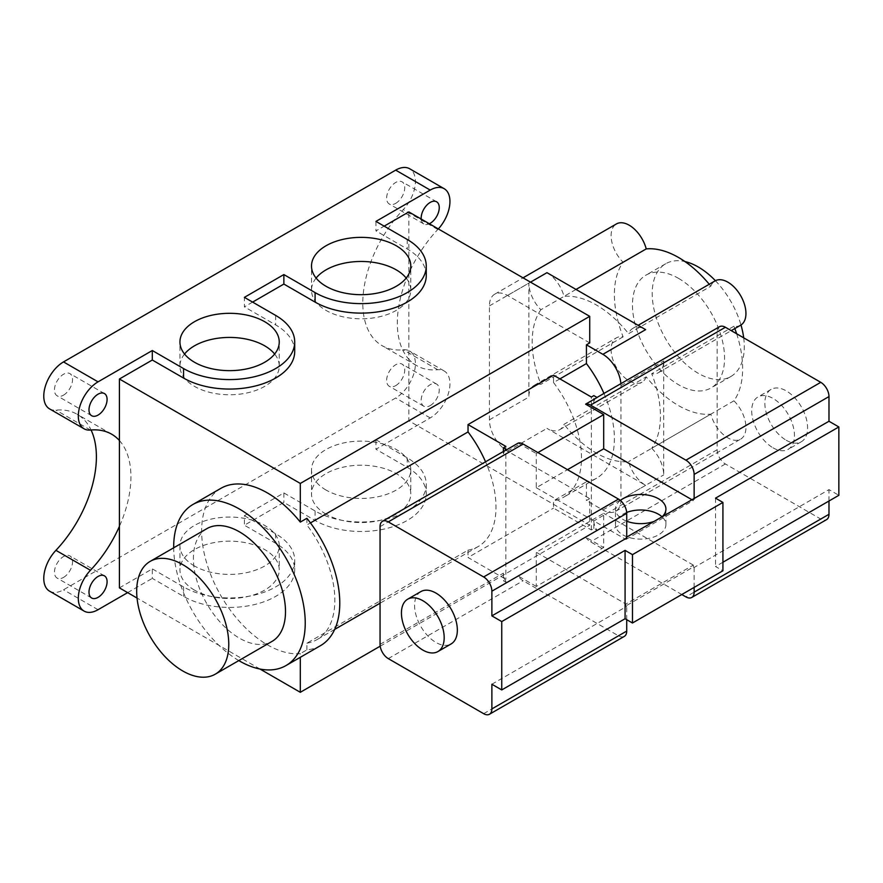 <?xml version="1.0" encoding="UTF-8"?>
<svg xmlns="http://www.w3.org/2000/svg" width="883" height="883" viewBox="0 0 883 883"><rect width="100%" height="100%" fill="white"/><g stroke="black" fill="none" stroke-linecap="round" stroke-linejoin="round"><path stroke-width="0.66" stroke-dasharray="4.42 3.31" d="M786.223 440.242A30.232 17.45 -120 0 0 801.345 441.743A30.232 17.45 -120 0 0 805.98 417.516A30.232 17.45 -120 0 0 786.223 390.871A30.232 17.45 -120 0 0 771.113 389.381A30.232 17.45 -120 0 0 766.477 413.597A30.232 17.45 -120 0 0 786.223 440.242M773.078 447.836A30.232 17.45 -120 0 0 788.188 449.337A30.232 17.45 -120 0 0 792.824 425.109A30.232 17.45 -120 0 0 773.078 398.465A30.232 17.45 -120 0 0 757.956 396.975A30.232 17.45 -120 0 0 753.32 421.202A30.232 17.45 -120 0 0 773.078 447.836M420.849 591.599A30.232 17.45 -120 0 0 416.213 615.826A30.232 17.45 -120 0 0 435.97 642.46A30.232 17.45 -120 0 0 451.081 643.961M620.374 500.44A25.232 14.569 0 0 0 615.462 509.072A25.232 14.569 0 0 0 622.857 519.37A25.232 14.569 0 0 0 626.72 521.202M626.687 512.449A25.232 14.569 0 0 0 615.462 524.568A25.232 14.569 0 0 0 622.857 534.866A25.232 14.569 0 0 0 650.352 538.023A25.232 14.569 0 0 0 665.925 524.568A25.232 14.569 0 0 0 661.963 516.732M206.898 528.63A65.11 37.594 -120 0 0 196.92 580.815A65.11 37.594 -120 0 0 239.459 638.188A65.11 37.594 -120 0 0 272.019 641.411M715.407 280.706A65.11 37.594 60 0 1 740.98 324.999M743.696 337.836A65.11 37.594 60 0 1 730.815 376.533A65.11 37.594 60 0 1 698.254 373.31A65.11 37.594 60 0 1 655.716 315.926A65.11 37.594 60 0 1 665.694 263.752A65.11 37.594 60 0 1 684.943 261.567M678.519 278.366A65.11 37.594 60 0 1 721.058 335.75A65.11 37.594 60 0 1 711.08 387.924A65.11 37.594 60 0 1 678.519 384.701A65.11 37.594 60 0 1 635.981 327.328A65.11 37.594 60 0 1 645.959 275.143A65.11 37.594 60 0 1 678.519 278.366M736.632 333.752A90.695 52.362 60 0 1 733.928 400.816A25.585 14.768 60 0 1 740.638 439.138A25.585 14.768 60 0 1 710.815 414.16A90.695 52.362 60 0 1 678.519 405.595A90.695 52.362 60 0 1 646.224 376.875L564.005 424.337A25.585 14.768 60 0 1 559.756 429.646A25.585 14.768 60 0 1 546.963 428.376L645.628 485.341A25.585 14.768 60 0 1 628.597 461.632A90.695 52.362 60 0 1 596.301 453.056A90.695 52.362 60 0 1 564.005 424.337M709.237 284.26A90.695 52.362 60 0 1 710.815 286.202L628.597 333.675A25.585 14.768 60 0 1 632.846 328.366A25.585 14.768 60 0 1 645.628 329.635M710.815 286.202A25.585 14.768 60 0 1 715.064 280.904M646.224 376.875A25.585 14.768 60 0 1 641.974 382.173A25.585 14.768 60 0 1 616.4 367.405A25.585 14.768 60 0 1 616.4 337.869A25.585 14.768 60 0 1 623.111 336.842A90.695 52.362 60 0 1 623.111 262.251A25.585 14.768 60 0 1 616.4 223.94M623.111 262.251L540.893 309.723A25.585 14.768 60 0 1 528.873 283.112L528.873 397.041A25.585 14.768 60 0 1 534.171 385.33A25.585 14.768 60 0 1 540.893 384.304A90.695 52.362 60 0 1 540.893 309.723M589.723 342.924L507.504 295.463A25.585 14.768 -120 0 0 494.712 294.194A25.585 14.768 -120 0 0 489.414 305.904L489.414 419.833A25.585 14.768 -120 0 0 507.504 451.158L589.723 498.63L589.723 525.219L408.84 420.783L408.84 359.271A93.024 53.708 -60 0 1 408.84 273.421L408.84 211.909M220.905 488.321A93.024 53.708 -120 0 0 206.644 562.868A93.024 53.708 -120 0 0 267.417 644.833A93.024 53.708 -120 0 0 300.308 653.652L300.308 657.305M320.507 645.65A93.024 53.708 60 0 1 306.887 649.855L300.308 653.652M326.037 514.149A49.647 28.664 180 0 1 311.5 493.884A49.647 28.664 180 0 1 342.151 467.405A49.647 28.664 180 0 1 396.257 473.619A49.647 28.664 180 0 1 410.794 493.884A49.647 28.664 180 0 1 380.143 520.363A49.647 28.664 180 0 1 326.037 514.149M326.037 490.043A49.647 28.664 180 0 1 311.5 469.767A49.647 28.664 180 0 1 342.151 443.288A49.647 28.664 180 0 1 396.257 449.502A49.647 28.664 180 0 1 410.794 469.767A49.647 28.664 180 0 1 380.143 496.257A49.647 28.664 180 0 1 326.037 490.043M194.481 590.109A49.647 28.664 180 0 1 179.944 569.833A49.647 28.664 180 0 1 210.596 543.354A49.647 28.664 180 0 1 264.701 549.568A49.647 28.664 180 0 1 279.249 569.833A49.647 28.664 180 0 1 248.598 596.323A49.647 28.664 180 0 1 194.481 590.109M194.481 565.992A49.647 28.664 180 0 1 179.944 545.716A49.647 28.664 180 0 1 210.596 519.237A49.647 28.664 180 0 1 264.701 525.451A49.647 28.664 180 0 1 279.249 545.716A49.647 28.664 180 0 1 248.598 572.206A49.647 28.664 180 0 1 194.481 565.992M184.547 354.039A49.647 28.664 0 0 0 179.944 366.092A49.647 28.664 0 0 0 194.481 386.368A49.647 28.664 0 0 0 248.598 392.582A49.647 28.664 0 0 0 279.249 366.092A49.647 28.664 0 0 0 274.635 354.039M316.103 278.079A49.647 28.664 0 0 0 311.5 290.143A49.647 28.664 0 0 0 326.037 310.408A49.647 28.664 0 0 0 380.143 316.622A49.647 28.664 0 0 0 410.794 290.143A49.647 28.664 0 0 0 406.191 278.079M63.51 395.142A12.792 7.384 120 0 0 71.865 383.873A12.792 7.384 120 0 0 69.9 373.619A12.792 7.384 120 0 0 63.51 374.26A12.792 7.384 120 0 0 55.154 385.529A12.792 7.384 120 0 0 57.108 395.783A12.792 7.384 120 0 0 63.51 395.142M395.683 203.366A12.792 7.384 120 0 0 404.039 192.097A12.792 7.384 120 0 0 402.074 181.843A12.792 7.384 120 0 0 395.683 182.483A12.792 7.384 120 0 0 387.328 193.752A12.792 7.384 120 0 0 389.282 203.995A12.792 7.384 120 0 0 395.683 203.366M63.51 577.427A12.792 7.384 120 0 0 71.865 566.158A12.792 7.384 120 0 0 69.9 555.915A12.792 7.384 120 0 0 63.51 556.544A12.792 7.384 120 0 0 55.154 567.813A12.792 7.384 120 0 0 57.108 578.067A12.792 7.384 120 0 0 63.51 577.427M395.683 385.65A12.792 7.384 120 0 0 404.039 374.381A12.792 7.384 120 0 0 402.074 364.138A12.792 7.384 120 0 0 395.683 364.767A12.792 7.384 120 0 0 387.328 376.037A12.792 7.384 120 0 0 389.282 386.29A12.792 7.384 120 0 0 395.683 385.65M430.209 405.595A12.792 7.384 120 0 0 438.564 394.315A12.792 7.384 120 0 0 436.61 384.072A12.792 7.384 120 0 0 430.209 384.701A12.792 7.384 120 0 0 421.853 395.97A12.792 7.384 120 0 0 423.818 406.224A12.792 7.384 120 0 0 430.209 405.595M537.924 452.582L536.279 453.531L536.279 487.714L567.526 469.668M593.829 528.542L593.829 520.937A11.622 6.711 -120 0 0 597.118 530.44L593.829 528.542L591.367 529.966L553.542 508.122L553.542 500.771L586.433 481.787L586.433 500.529L589.723 498.63M626.72 619.678L626.72 606.389L625.904 605.915L693.321 566.985L693.321 565.087L625.904 604.016L536.279 552.272L603.696 513.343L603.696 547.526L536.279 586.444L536.279 552.272M625.904 605.915L625.904 604.016M536.279 487.714L625.904 539.458L625.904 537.559L626.72 538.034M518.189 443.089L536.279 453.531M536.279 586.444L518.189 576.003A11.622 6.711 -120 0 0 523.122 580.749L618.497 635.815A11.622 6.711 -120 0 0 624.314 636.389M597.118 530.44L585.606 537.085L603.696 547.526M380.054 644.358L503.387 573.155A11.622 6.711 -120 0 0 506.676 582.648L518.189 576.003M506.676 582.648L503.387 580.749L505.86 579.325L468.034 557.493L553.542 508.122M505.793 450.109A11.622 6.711 -120 0 0 503.387 455.429L503.387 451.5M503.387 573.155L503.387 580.749M238.807 660.594A93.024 53.708 60 0 1 173.686 547.813M740.638 325.209A25.585 14.768 60 0 1 733.928 326.235A90.695 52.362 60 0 1 734.822 328.575M651.709 448.288A25.585 14.768 60 0 1 663.718 474.899L663.718 360.97A25.585 14.768 60 0 1 658.42 372.681A25.585 14.768 60 0 1 651.709 373.708A90.695 52.362 60 0 1 651.709 448.288L733.928 400.816M559.91 378.884L553.542 382.56L553.542 375.209M306.887 518.299L306.887 524.966L310.441 522.913M306.887 649.855L306.887 643.188L468.034 550.142L468.034 557.493M380.198 646.179L589.723 525.219M553.542 382.56A86.048 49.68 60 0 1 563.674 497.195A86.048 49.68 60 0 1 553.542 500.771M603.95 393.443A86.048 49.68 60 0 1 596.566 478.211A86.048 49.68 60 0 1 586.433 481.787M468.034 550.142A86.048 49.68 -120 0 0 478.167 546.566A86.048 49.68 -120 0 0 485.551 461.798M306.887 643.188A86.048 49.68 -120 0 0 317.019 639.601A86.048 49.68 -120 0 0 306.887 524.966M259.999 669.038L137.042 598.056M421.213 219.05A12.792 7.384 120 0 0 423.818 223.94A12.792 7.384 120 0 0 429.348 223.752M375.948 221.401L375.948 230.893L384.171 226.147M408.84 420.783L375.948 439.767L375.948 449.259L430.209 417.935A27.903 16.115 120 0 0 448.443 393.343A27.903 16.115 120 0 0 444.171 370.981A27.903 16.115 120 0 0 437.802 369.734A93.024 53.708 -60 0 1 416.588 365.573A93.024 53.708 -60 0 1 408.84 359.271L408.84 273.421A93.024 53.708 -60 0 1 437.802 229.514A27.903 16.115 120 0 0 438.332 228.94M252.615 302.107L244.392 306.854L244.392 297.361M375.948 439.767L407.195 457.802A65.11 37.594 180 0 1 426.257 484.392A65.11 37.594 180 0 1 386.07 519.127A65.11 37.594 180 0 1 315.099 510.97L283.862 492.935L244.392 515.716L244.392 525.219L283.862 502.427L315.099 520.462A65.11 37.594 0 0 0 386.07 528.619A65.11 37.594 0 0 0 426.257 493.884A65.11 37.594 0 0 0 407.195 467.306L375.948 449.259M283.862 492.935L283.862 502.427M119.415 587.879L152.306 568.884L152.306 578.376L183.554 596.422A65.11 37.594 0 0 0 254.514 604.568A65.11 37.594 0 0 0 294.712 569.833A65.11 37.594 0 0 0 275.639 543.255L244.392 525.219M244.392 515.716L275.639 533.762A65.11 37.594 180 0 1 294.712 560.341A65.11 37.594 180 0 1 254.514 595.076A65.11 37.594 180 0 1 183.554 586.93L152.306 568.884M426.257 275.518A65.11 37.594 0 0 0 407.195 248.94L375.948 230.893M294.712 351.467A65.11 37.594 0 0 0 275.639 324.889L244.392 306.854M127.638 592.625L152.306 578.376M49.558 408.873A27.903 16.115 120 0 0 55.916 410.12A93.024 53.708 -60 0 1 77.13 414.27A93.024 53.708 -60 0 1 91.07 429.999M49.558 591.157A27.903 16.115 120 0 0 63.51 589.778L395.683 397.99A27.903 16.115 120 0 0 413.906 373.399A27.903 16.115 120 0 0 409.635 351.037A27.903 16.115 120 0 0 403.266 349.789A93.024 53.708 -60 0 1 382.052 345.639A93.024 53.708 -60 0 1 403.266 209.58A27.903 16.115 120 0 0 409.635 168.752M119.415 440.518A93.024 53.708 -60 0 1 119.415 526.367M546.963 272.67A25.585 14.768 60 0 1 564.005 296.379A90.695 52.362 60 0 1 628.597 333.675M576.014 289.447L564.005 296.379M623.111 336.842L540.893 384.304M710.815 414.16L628.597 461.632M620.881 383.664A25.585 14.768 60 0 1 620.97 385.65L620.97 499.579A25.585 14.768 60 0 1 615.672 511.29A25.585 14.768 60 0 1 602.879 510.021L586.433 500.529M733.928 326.235L651.709 373.708M591.367 529.966L591.367 397.041M505.86 446.412L505.86 579.325M597.118 397.516A11.622 6.711 -120 0 0 596.246 397.891A11.622 6.711 -120 0 0 593.829 403.211L593.829 395.617M719.568 326.688A11.622 6.711 -120 0 0 717.162 332.008L717.162 449.734A11.622 6.711 -120 0 0 725.385 463.972L820.76 519.038A11.622 6.711 -120 0 0 826.576 519.623M491.875 684.237L626.72 606.389M722.923 562.239L715.517 566.511L722.923 570.782M693.321 566.985L694.137 567.46L828.982 489.612L838.85 495.308M626.72 537.085L625.904 537.559M653.464 521.632A25.232 14.569 0 0 0 662.46 516.445M625.904 539.458L693.321 500.529L691.676 499.579M693.321 565.087L603.696 513.343M715.517 498.155L715.517 566.511M693.321 500.529L693.321 498.63M585.606 537.085A11.622 6.711 -120 0 0 590.539 541.831L681.808 594.524M694.137 587.394L694.137 567.46M828.982 501.003L828.982 489.612M507.504 295.463L530.517 282.163M489.414 305.904L528.873 283.112M90.452 430.054L55.916 410.12M98.046 609.712L63.51 589.778M430.209 417.935L395.683 397.99M437.802 369.734L403.266 349.789M437.802 229.514L403.266 209.58M275.639 315.397L275.639 324.889M275.639 533.762L275.639 543.255M183.554 586.93L183.554 596.422M407.195 239.448L407.195 248.94M407.195 457.802L407.195 467.306M315.099 510.97L315.099 520.462M489.414 419.833L528.873 397.041M507.504 451.158L546.963 428.376M602.879 510.021L645.628 485.341M620.97 499.579L663.718 474.899M620.97 385.65L663.718 360.97M717.162 332.008L593.829 403.211M717.162 449.734L593.829 520.937M380.054 526.632L503.387 455.429M388.277 658.608L523.122 580.749M483.652 713.674L618.497 635.815M725.385 463.972L590.539 541.831M820.76 519.038L685.914 596.897M801.345 441.743L788.188 449.337M615.462 524.568L615.462 509.072M730.815 376.533L711.08 387.924M632.846 328.366L638.144 325.308M494.712 294.194L523.034 277.836M311.5 469.767L311.5 493.884M179.944 545.716L179.944 569.833M179.944 366.092L179.944 341.975M311.5 290.143L311.5 266.026M104.437 393.564L69.9 373.619M436.61 201.788L402.074 181.843M104.437 575.848L69.9 555.915M436.61 384.072L402.074 364.138M596.566 478.211L563.674 497.195M478.167 546.566L380.054 603.21M334.69 629.402L317.019 639.601M111.666 434.204L77.13 414.27M444.171 370.981L409.635 351.037M416.588 365.573L382.052 345.639M423.818 406.224L389.282 386.29M91.644 598.001L57.108 578.067M423.818 223.94L389.282 203.995M91.644 415.716L57.108 395.783M294.712 560.341L294.712 569.833M426.257 484.392L426.257 493.884M410.794 290.143L410.794 266.026M279.249 366.092L279.249 341.975M279.249 545.716L279.249 569.833M410.794 469.767L410.794 493.884M559.756 429.646L641.974 382.173M534.171 385.33L616.4 337.869M615.672 511.29L740.638 439.138M658.42 372.681L731.234 330.639M665.694 263.752L645.959 275.143M665.925 524.568L665.925 509.072M597.007 397.449L596.246 397.891M771.113 389.381L757.956 396.975"/><path stroke-width="1.32" d="M422.814 650.054A30.232 17.45 -120 0 0 437.924 651.555A30.232 17.45 -120 0 0 442.56 627.327A30.232 17.45 -120 0 0 422.814 600.694A30.232 17.45 -120 0 0 407.692 599.193A30.232 17.45 -120 0 0 403.067 623.42A30.232 17.45 -120 0 0 422.814 650.054M437.924 651.555L451.081 643.961A30.232 17.45 -120 0 0 455.716 619.734A30.232 17.45 -120 0 0 435.97 593.089A30.232 17.45 -120 0 0 420.849 591.599L407.692 599.193M662.46 516.445A25.232 14.569 0 0 0 665.925 509.072A25.232 14.569 0 0 0 658.541 498.774A25.232 14.569 0 0 0 620.374 500.44M661.963 516.732A25.232 14.569 0 0 0 658.541 514.27A25.232 14.569 0 0 0 626.687 512.449M182.726 670.948A65.11 37.594 -120 0 0 215.286 674.17A65.11 37.594 -120 0 0 225.264 621.996A65.11 37.594 -120 0 0 182.726 564.612A65.11 37.594 -120 0 0 150.165 561.389A65.11 37.594 -120 0 0 140.187 613.564A65.11 37.594 -120 0 0 182.726 670.948M215.286 674.17L272.019 641.411A65.11 37.594 -120 0 0 281.997 589.237A65.11 37.594 -120 0 0 239.459 531.853A65.11 37.594 -120 0 0 206.898 528.63L150.165 561.389M684.943 261.567A65.11 37.594 60 0 1 698.254 266.975A65.11 37.594 60 0 1 715.407 280.706M740.98 324.999A65.11 37.594 60 0 1 743.696 337.836M638.144 325.308L715.064 280.904A25.585 14.768 60 0 1 727.857 282.163A25.585 14.768 60 0 1 744.568 304.712A25.585 14.768 60 0 1 740.638 325.209L731.234 330.639M523.034 277.836L616.4 223.94A25.585 14.768 60 0 1 629.182 225.198A25.585 14.768 60 0 1 646.224 248.907A90.695 52.362 60 0 1 709.237 284.26M173.686 547.813A93.024 53.708 60 0 1 192.947 504.469A93.024 53.708 60 0 1 239.459 509.072A93.024 53.708 60 0 1 300.231 591.047A93.024 53.708 60 0 1 285.971 665.583A93.024 53.708 60 0 1 239.459 660.981A93.024 53.708 60 0 1 238.807 660.594M559.91 378.884L586.433 363.575L586.433 344.823L589.723 342.924L589.723 316.346L300.308 483.442L300.308 522.096L306.887 518.299A93.024 53.708 60 0 1 320.507 645.65L285.971 665.583M300.308 522.096A93.024 53.708 -120 0 0 267.417 492.935A93.024 53.708 -120 0 0 220.905 488.321L192.947 504.469M264.701 321.71A49.647 28.664 0 0 0 210.596 315.496A49.647 28.664 0 0 0 179.944 341.975A49.647 28.664 0 0 0 194.481 362.251A49.647 28.664 0 0 0 248.598 368.465A49.647 28.664 0 0 0 279.249 341.975A49.647 28.664 0 0 0 264.701 321.71M274.635 354.039A49.647 28.664 0 0 0 264.701 345.827A49.647 28.664 0 0 0 184.547 354.039M396.257 245.761A49.647 28.664 0 0 0 342.151 239.547A49.647 28.664 0 0 0 311.5 266.026A49.647 28.664 0 0 0 326.037 286.291A49.647 28.664 0 0 0 380.143 292.505A49.647 28.664 0 0 0 410.794 266.026A49.647 28.664 0 0 0 396.257 245.761M406.191 278.079A49.647 28.664 0 0 0 396.257 269.867A49.647 28.664 0 0 0 316.103 278.079M98.046 415.087A12.792 7.384 120 0 0 106.402 403.807A12.792 7.384 120 0 0 104.437 393.564A12.792 7.384 120 0 0 98.046 394.193A12.792 7.384 120 0 0 89.68 405.463A12.792 7.384 120 0 0 91.644 415.716A12.792 7.384 120 0 0 98.046 415.087M429.348 223.752A12.792 7.384 120 0 0 430.209 223.3A12.792 7.384 120 0 0 438.564 212.03A12.792 7.384 120 0 0 436.61 201.788A12.792 7.384 120 0 0 430.209 202.417A12.792 7.384 120 0 0 421.213 219.05M98.046 597.372A12.792 7.384 120 0 0 106.402 586.102A12.792 7.384 120 0 0 104.437 575.848A12.792 7.384 120 0 0 98.046 576.478A12.792 7.384 120 0 0 89.68 587.758A12.792 7.384 120 0 0 91.644 598.001A12.792 7.384 120 0 0 98.046 597.372M537.924 452.582L603.696 414.613L603.696 448.785L567.526 469.668M483.652 713.674A11.622 6.711 -120 0 0 489.469 714.248A11.622 6.711 -120 0 0 491.875 708.917L491.875 684.237L501.743 689.932L501.743 621.577L491.875 615.881L491.875 591.191A11.622 6.711 -120 0 0 483.652 576.952L388.277 521.886A11.622 6.711 -120 0 0 382.471 521.312A11.622 6.711 -120 0 0 380.054 526.632L380.054 644.358A11.622 6.711 -120 0 0 388.277 658.608L483.652 713.674M491.875 615.881L626.72 538.034L626.72 513.343A11.622 6.711 -120 0 0 618.497 499.105L523.122 444.039A11.622 6.711 -120 0 0 518.189 443.089L506.676 449.734L503.387 447.836L503.387 451.5M489.469 714.248L624.314 636.389A11.622 6.711 -120 0 0 626.72 631.069L626.72 619.678M603.696 414.613L585.606 404.16L597.118 397.516L593.829 395.617L591.367 397.041L553.542 375.209L468.034 424.58L468.034 431.93L310.441 522.913M503.387 447.836L505.86 446.412L468.034 424.58M506.676 449.734A11.622 6.711 -120 0 0 505.793 450.109L382.471 521.312M734.822 328.575A90.695 52.362 60 0 1 736.632 333.752M300.308 657.305L300.308 692.305L380.198 646.179M586.433 363.575A86.048 49.68 60 0 1 603.95 393.443M485.551 461.798A86.048 49.68 -120 0 0 468.034 431.93M300.308 483.442L119.415 379.006L119.415 587.879L137.042 598.056M300.308 692.305L259.999 669.038M438.332 228.94A27.903 16.115 120 0 0 444.171 188.697A27.903 16.115 120 0 0 430.209 190.077L375.948 221.401L407.195 239.448A65.11 37.594 0 0 1 426.257 266.026L426.257 275.518A65.11 37.594 0 0 1 386.07 310.253A65.11 37.594 0 0 1 315.099 302.107L283.862 284.061L252.615 302.107M589.723 316.346L408.84 211.909L384.171 226.147M183.554 368.564L183.554 378.056L152.306 360.021L152.306 350.518L183.554 368.564A65.11 37.594 0 0 0 254.514 376.71A65.11 37.594 0 0 0 294.712 341.975A65.11 37.594 0 0 0 275.639 315.397L244.392 297.361L283.862 274.569L283.862 284.061M183.554 378.056A65.11 37.594 0 0 0 254.514 386.202A65.11 37.594 0 0 0 294.712 351.467L294.712 341.975M152.306 360.021L119.415 379.006M152.306 350.518L98.046 381.853A27.903 16.115 120 0 0 79.812 406.445A27.903 16.115 120 0 0 84.084 428.807A27.903 16.115 120 0 0 90.452 430.054A93.024 53.708 -60 0 1 111.666 434.204A93.024 53.708 -60 0 1 119.415 440.518M119.415 526.367A93.024 53.708 -60 0 1 90.452 570.275A27.903 16.115 120 0 0 84.084 611.091A27.903 16.115 120 0 0 98.046 609.712L127.638 592.625M444.171 188.697L409.635 168.752A27.903 16.115 120 0 0 395.683 170.132L63.51 361.92A27.903 16.115 120 0 0 45.276 386.511A27.903 16.115 120 0 0 49.558 408.873L84.084 428.807M91.07 429.999A93.024 53.708 -60 0 1 55.916 550.341A27.903 16.115 120 0 0 49.558 591.157L84.084 611.091M283.862 274.569L315.099 292.604A65.11 37.594 0 0 0 386.07 300.761A65.11 37.594 0 0 0 426.257 266.026M646.224 248.907L576.014 289.447M586.433 344.823L602.879 354.326A25.585 14.768 60 0 1 620.881 383.664M530.517 282.163L546.963 272.67L645.628 329.635L602.879 354.326M501.743 689.932L625.076 618.729L632.471 623.001L722.923 570.782L722.923 502.427L715.517 498.155L838.85 426.953L838.85 495.308L722.923 562.239M625.076 618.729L625.076 550.374L632.471 554.645L632.471 623.001M501.743 621.577L625.076 550.374M838.85 426.953L828.982 421.257L626.72 537.085M722.923 502.427L632.471 554.645M626.72 521.202A25.232 14.569 0 0 0 653.464 521.632M691.676 499.579L603.696 448.785M694.137 499.105L694.137 474.425A11.622 6.711 -120 0 0 685.914 460.175L590.539 405.109A11.622 6.711 -120 0 0 585.606 404.16M828.982 421.257L828.982 396.566A11.622 6.711 -120 0 0 820.76 382.328L725.385 327.262A11.622 6.711 -120 0 0 719.568 326.688L597.007 397.449M681.808 594.524L685.914 596.897A11.622 6.711 -120 0 0 691.731 597.471A11.622 6.711 -120 0 0 694.137 592.151L694.137 587.394M691.731 597.471L826.576 519.623A11.622 6.711 -120 0 0 828.982 514.292L828.982 501.003M98.046 381.853L63.51 361.92M90.452 570.275L55.916 550.341M430.209 190.077L395.683 170.132M315.099 292.604L315.099 302.107M388.277 521.886L523.122 444.039M491.875 708.917L626.72 631.069M491.875 591.191L626.72 513.343M483.652 576.952L618.497 499.105M725.385 327.262L590.539 405.109M828.982 514.292L694.137 592.151M820.76 382.328L685.914 460.175M828.982 396.566L694.137 474.425M380.054 603.21L334.69 629.402"/></g></svg>
